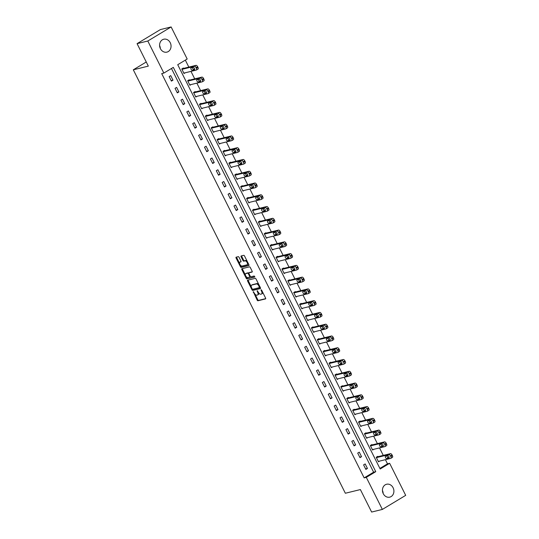 <?xml version="1.0" encoding="UTF-8"?>
<svg xmlns="http://www.w3.org/2000/svg" width="539" height="539" viewBox="0 0 539 539"><rect width="100%" height="100%" fill="white"/><g stroke="black" fill="none" stroke-linecap="round" stroke-linejoin="round"><path stroke-width="0.81" d="M253.256 291.66L257.164 300.122A0.835 0.418 -121.1 0 0 257.952 300.755L265.538 298.902A0.835 0.418 -121.1 0 0 265.599 298.875A0.835 0.418 -121.1 0 0 265.586 298.06L261.651 290.191L261.051 289.76L261.57 291.356A2.675 1.341 -121.1 0 1 261.597 293.971A2.675 1.341 -121.1 0 1 261.408 294.051L260.775 294.206A2.675 1.341 -121.1 0 1 258.242 292.165L257.177 290.703L257.649 292.313A2.675 1.341 -121.1 0 1 257.682 294.934A2.675 1.341 -121.1 0 1 257.487 295.008L256.854 295.163A2.675 1.341 -121.1 0 1 254.32 293.128L253.256 291.66M159.598 45.505A6.636 5.673 -103.7 0 1 160.319 48.47M170.243 42.709A6.636 5.673 -103.7 0 1 166.901 52.128A6.636 5.673 -103.7 0 1 160.406 48.645A6.636 5.673 -103.7 0 1 163.741 39.226A6.636 5.673 -103.7 0 1 170.243 42.709M382.447 490.53A6.636 5.673 -103.7 0 1 383.168 493.495M393.093 487.734A6.636 5.673 -103.7 0 1 389.751 497.147A6.636 5.673 -103.7 0 1 383.256 493.663A6.636 5.673 -103.7 0 1 386.598 484.251A6.636 5.673 -103.7 0 1 393.093 487.734M239.053 257.305A0.835 0.418 -121.1 0 0 238.265 256.665L236.136 257.184A0.835 0.418 -121.1 0 0 236.075 257.211A0.835 0.418 -121.1 0 0 236.082 258.026L240.461 266.765A0.835 0.418 -121.1 0 0 241.25 267.405L248.836 265.545A0.835 0.418 -121.1 0 0 248.897 265.525A0.835 0.418 -121.1 0 0 248.883 264.703L244.511 255.964A0.835 0.418 -121.1 0 0 243.716 255.331L241.149 255.958A0.835 0.418 -121.1 0 0 241.088 255.985A0.835 0.418 -121.1 0 0 241.095 256.8L242.968 260.539A0.835 0.418 -121.1 0 0 243.763 261.179L245.036 260.869A2.237 1.118 -121.1 0 1 247.078 262.419A2.237 1.118 -121.1 0 1 247.179 264.764A2.237 1.118 -121.1 0 1 247.017 264.831L242.024 266.05A2.237 1.118 -121.1 0 1 239.99 264.494A2.237 1.118 -121.1 0 1 239.882 262.156A2.237 1.118 -121.1 0 1 240.044 262.089L240.879 261.887A0.835 0.418 -121.1 0 0 240.94 261.86A0.835 0.418 -121.1 0 0 240.926 261.044L239.053 257.305M382.36 509.422L371.634 512.05L360.375 489.574L345.351 493.246L133.308 69.8L148.326 66.122L137.074 43.646L147.801 41.018L171.132 26.95L187.188 59.007L177.729 64.714L380.184 469.004L389.643 463.297L405.692 495.354L382.36 509.422L366.304 477.365L375.764 471.665L173.315 67.375L163.856 73.075L147.801 41.018M163.856 73.075L161.707 73.6L364.162 477.891L366.304 477.365M247.664 280.213A0.835 0.418 -121.1 0 0 247.603 280.233A0.835 0.418 -121.1 0 0 247.617 281.055L251.989 289.793A0.835 0.418 -121.1 0 0 252.784 290.427L260.364 288.574A0.835 0.418 -121.1 0 0 260.425 288.547A0.835 0.418 -121.1 0 0 260.418 287.732L256.038 278.993A0.835 0.418 -121.1 0 0 255.25 278.353L247.664 280.213M246.222 278.279L241.849 269.54A0.835 0.418 -121.1 0 1 241.843 268.725A0.835 0.418 -121.1 0 1 241.903 268.698L249.483 266.845A0.835 0.418 -121.1 0 1 250.278 267.479L252.144 271.218A0.835 0.418 -121.1 0 1 252.158 272.04A0.835 0.418 -121.1 0 1 252.097 272.06L249.018 272.815A0.835 0.418 -121.1 0 0 248.957 272.842A0.835 0.418 -121.1 0 0 248.971 273.657L250.211 276.136A0.835 0.418 -121.1 0 0 251.006 276.776L254.206 275.995L254.765 277.012L247.017 278.912A0.835 0.418 -121.1 0 1 246.222 278.279L246.855 277.895L246.262 276.716M146.258 61.992L133.308 69.8M364.162 477.891L373.621 472.191L171.463 68.487M367.436 468.452L365.172 463.924L363.596 464.881L365.86 469.402L367.436 468.452L365.61 468.903M361.548 456.688L359.284 452.16L357.707 453.11L359.971 457.638L361.548 456.688L359.722 457.133M355.652 444.918L353.389 440.397L351.812 441.347L354.076 445.868L355.652 444.918L353.827 445.369M349.764 433.154L347.493 428.626L345.917 429.576L348.187 434.104L349.764 433.154L347.931 433.599M343.869 421.383L341.605 416.863L340.028 417.813L342.292 422.333L343.869 421.383L342.043 421.835M337.98 409.62L335.709 405.092L334.133 406.042L336.403 410.57L337.98 409.62L336.147 410.064M332.085 397.856L329.821 393.329L328.244 394.279L330.508 398.806L332.085 397.856L330.259 398.301M326.196 386.086L323.926 381.558L322.349 382.508L324.619 387.036L326.196 386.086L324.363 386.53M320.301 374.322L318.037 369.794L316.46 370.744L318.724 375.272L320.301 374.322L318.475 374.767M314.405 362.552L312.142 358.024L310.565 358.981L312.829 363.502L314.405 362.552L312.58 363.003M308.517 350.788L306.253 346.26L304.676 347.21L306.94 351.738L308.517 350.788L306.691 351.233M302.622 339.018L300.358 334.497L298.781 335.447L301.045 339.968L302.622 339.018L300.796 339.469M296.733 327.254L294.462 322.726L292.886 323.676L295.156 328.204L296.733 327.254L294.9 327.699M290.838 315.483L288.574 310.963L286.997 311.913L289.261 316.433L290.838 315.483L289.012 315.935M284.949 303.72L282.679 299.192L281.102 300.142L283.373 304.67L284.949 303.72L283.116 304.164M279.054 291.956L276.79 287.428L275.213 288.378L277.477 292.906L279.054 291.956L277.228 292.401M273.165 280.186L270.895 275.658L269.318 276.608L271.589 281.136L273.165 280.186L271.333 280.63M267.27 268.422L265.006 263.894L263.43 264.844L265.693 269.372L267.27 268.422L265.444 268.867M261.381 256.652L259.111 252.124L257.534 253.081L259.805 257.602L261.381 256.652L259.549 257.103M255.486 244.888L253.222 240.36L251.646 241.31L253.909 245.838L255.486 244.888L253.66 245.333M249.591 233.117L247.327 228.597L245.75 229.547L248.014 234.067L249.591 233.117L247.765 233.569M243.702 221.354L241.432 216.826L239.855 217.776L242.126 222.304L243.702 221.354L241.87 221.798M237.807 209.583L235.543 205.063L233.966 206.013L236.23 210.533L237.807 209.583L235.981 210.035M231.918 197.82L229.648 193.292L228.071 194.242L230.342 198.77L231.918 197.82L230.086 198.264M226.023 186.056L223.759 181.528L222.183 182.478L224.446 187.006L226.023 186.056L224.197 186.501M220.134 174.286L217.864 169.758L216.287 170.708L218.558 175.236L220.134 174.286L218.302 174.73M214.239 162.522L211.975 157.994L210.399 158.944L212.662 163.472L214.239 162.522L212.413 162.967M208.35 150.752L206.08 146.224L204.503 147.181L206.774 151.702L208.35 150.752L206.518 151.203M202.455 138.988L200.191 134.46L198.615 135.41L200.879 139.938L202.455 138.988L200.629 139.433M196.56 127.217L194.296 122.697L192.719 123.647L194.983 128.167L196.56 127.217L194.734 127.669M190.671 115.454L188.401 110.926L186.824 111.876L189.095 116.404L190.671 115.454L188.839 115.898M184.776 103.683L182.512 99.163L180.936 100.113L183.199 104.633L184.776 103.683L182.95 104.135M178.887 91.92L176.617 87.392L175.04 88.342L177.311 92.87L178.887 91.92L177.055 92.364M172.992 80.156L170.728 75.628L169.152 76.578L171.415 81.106L172.992 80.156L171.166 80.601M379.887 468.411L387.494 463.823L385.419 459.673M383.276 455.401L379.523 447.909M377.388 443.637L373.635 436.145M371.492 431.867L367.739 424.375M365.604 420.103L361.851 412.611M359.708 408.333L355.956 400.841M353.82 396.569L350.067 389.077M347.924 384.799L344.172 377.307M342.029 373.035L338.283 365.543M336.141 361.265L332.388 353.773M330.245 349.501L326.493 342.009M324.357 337.737L320.604 330.245M318.461 325.967L314.709 318.475M312.573 314.203L308.82 306.711M306.678 302.433L302.925 294.941M300.789 290.669L297.036 283.177M294.894 278.899L291.141 271.407M288.998 267.135L285.252 259.643M283.11 255.365L279.357 247.873M277.214 243.601L273.462 236.109M271.326 231.837L267.573 224.345M265.431 220.067L261.678 212.575M259.542 208.303L255.789 200.811M253.647 196.533L249.894 189.041M247.758 184.769L244.005 177.277M241.863 172.999L238.11 165.507M235.967 161.235L232.221 153.743M230.079 149.465L226.326 141.973M224.184 137.701L220.431 130.209M218.295 125.937L214.542 118.445M212.4 114.167L208.647 106.675M206.511 102.403L202.758 94.911M200.616 90.633L196.863 83.141M194.727 78.869L190.974 71.377M188.832 67.099L185.335 60.125M377.974 456.701L377.785 456.324L376.209 457.274L378.479 461.795L379.658 461.088M372.085 444.931L371.897 444.554L370.32 445.504L372.584 450.031L373.763 449.317M366.19 433.167L366.001 432.79L364.425 433.74L366.688 438.268L367.874 437.553M360.301 421.397L360.113 421.02L358.536 421.97L360.8 426.497L361.979 425.783M354.406 409.633L354.217 409.256L352.641 410.206L354.905 414.734L356.09 414.019M348.511 397.863L348.322 397.486L346.745 398.436L349.016 402.963L350.195 402.249M342.622 386.099L342.433 385.722L340.857 386.672L343.121 391.199L344.306 390.485M336.727 374.329L336.538 373.951L334.962 374.908L337.232 379.429L338.411 378.722M330.838 362.565L330.65 362.188L329.073 363.138L331.337 367.665L332.516 366.951M324.943 350.801L324.754 350.424L323.178 351.374L325.448 355.895L326.627 355.188M319.054 339.031L318.866 338.654L317.289 339.604L319.553 344.131L320.732 343.417M313.159 327.267L312.97 326.89L311.394 327.84L313.658 332.368L314.843 331.653M307.27 315.497L307.082 315.12L305.505 316.07L307.769 320.597L308.948 319.883M301.375 303.733L301.186 303.356L299.61 304.306L301.874 308.834L303.059 308.119M295.48 291.963L295.291 291.586L293.715 292.536L295.985 297.063L297.164 296.349M289.591 280.199L289.403 279.822L287.826 280.772L290.09 285.299L291.276 284.585M283.696 268.429L283.507 268.051L281.931 269.008L284.201 273.529L285.38 272.822M277.807 256.665L277.619 256.288L276.042 257.238L278.306 261.765L279.485 261.051M271.912 244.901L271.723 244.524L270.147 245.474L272.417 249.995L273.596 249.287M266.023 233.131L265.835 232.754L264.258 233.704L266.522 238.231L267.701 237.517M260.128 221.367L259.939 220.99L258.363 221.94L260.627 226.468L261.813 225.753M254.24 209.597L254.051 209.22L252.474 210.17L254.738 214.697L255.917 213.983M248.344 197.833L248.156 197.456L246.579 198.406L248.843 202.933L250.029 202.219M242.449 186.063L242.26 185.685L240.684 186.635L242.954 191.163L244.133 190.449M236.56 174.299L236.372 173.922L234.795 174.872L237.059 179.399L238.245 178.685M230.665 162.529L230.476 162.151L228.9 163.108L231.17 167.629L232.349 166.922M224.776 150.765L224.588 150.388L223.011 151.338L225.275 155.865L226.454 155.151M218.881 139.001L218.693 138.624L217.116 139.574L219.386 144.095L220.566 143.387M212.993 127.231L212.804 126.854L211.227 127.804L213.491 132.331L214.67 131.617M207.097 115.467L206.909 115.09L205.332 116.04L207.596 120.568L208.782 119.853M201.209 103.697L201.02 103.32L199.443 104.27L201.707 108.797L202.886 108.083M195.313 91.933L195.125 91.556L193.548 92.506L195.812 97.033L196.998 96.319M189.418 80.163L189.229 79.785L187.653 80.735L189.923 85.263L191.102 84.549M183.529 68.399L183.341 68.022L181.764 68.972L184.028 73.499L185.214 72.785M137.074 43.646L160.406 29.578L171.132 26.95M387.494 463.823L389.643 463.297M373.621 472.191L375.764 471.665M258.12 294.631A2.675 1.341 -121.1 0 0 258.316 294.55A2.675 1.341 -121.1 0 0 258.619 292.805M262.035 293.674A2.675 1.341 -121.1 0 0 262.23 293.593A2.675 1.341 -121.1 0 0 262.587 292.064M254.994 294.146L257.79 299.738A0.835 0.418 -121.1 0 0 258.585 300.378L265.727 298.626M252.535 289.241L252.623 289.409A0.835 0.418 -121.1 0 0 253.411 290.049L260.553 288.298M248.108 280.105A0.835 0.418 -121.1 0 0 248.243 280.678L251.248 286.667M252.171 288.83L252.724 289.281L259.38 287.651L258.882 285.987A2.675 1.341 -121.1 0 0 256.348 283.945L251.794 285.057A2.675 1.341 -121.1 0 0 251.598 285.138A2.675 1.341 -121.1 0 0 251.632 287.759L252.171 288.83M259.461 287.604L260.128 287.159M258.841 284.585A2.675 1.341 -121.1 0 0 256.975 283.568L256.348 283.945M252.07 284.895A2.675 1.341 -121.1 0 1 252.232 284.76A2.675 1.341 -121.1 0 1 252.427 284.68L256.975 283.568M245.366 274.93L242.483 269.163L241.849 269.54M242.341 268.59A0.835 0.418 -121.1 0 0 242.483 269.163M252.286 271.791L249.651 272.438A0.835 0.418 -121.1 0 0 249.591 272.458A0.835 0.418 -121.1 0 0 249.544 272.505M254.859 276.77L247.017 278.912M245.831 273.596A2.237 1.118 -121.1 0 0 245.669 273.664A2.237 1.118 -121.1 0 0 245.777 276.002A2.237 1.118 -121.1 0 0 247.812 277.558L249.57 277.127A0.835 0.418 -121.1 0 0 249.631 277.1A0.835 0.418 -121.1 0 0 249.624 276.285L248.378 273.805A0.835 0.418 -121.1 0 0 247.59 273.165L245.831 273.596L246.458 273.212A2.237 1.118 -121.1 0 0 246.296 273.28A2.237 1.118 -121.1 0 0 246.161 273.394M249.685 277.059L250.204 276.75A0.835 0.418 -121.1 0 0 250.264 276.723A0.835 0.418 -121.1 0 0 250.392 276.426M248.829 273.138A0.835 0.418 -121.1 0 0 248.223 272.788L247.59 273.165M246.458 273.212L248.223 272.788M246.855 277.895A0.835 0.418 -121.1 0 0 247.65 278.535M240.381 261.887A2.237 1.118 -121.1 0 1 240.515 261.772A2.237 1.118 -121.1 0 1 240.677 261.705L241.061 261.61M247.65 264.447A2.237 1.118 -121.1 0 0 247.812 264.379A2.237 1.118 -121.1 0 0 248.122 263.187M247.165 261.267A2.237 1.118 -121.1 0 0 245.669 260.485L245.036 260.869M241.593 255.85A0.835 0.418 -121.1 0 0 241.728 256.423L243.601 260.162A0.835 0.418 -121.1 0 0 244.389 260.795L245.669 260.485M240.529 265.269L241.088 266.387A0.835 0.418 -121.1 0 0 241.883 267.021L249.025 265.276M236.581 257.076A0.835 0.418 -121.1 0 0 236.715 257.649L239.572 263.349M376.397 457.651L388.855 454.599A1.705 0.856 -121.1 0 1 390.465 455.9L390.842 456.654A1.705 0.856 -121.1 0 1 390.863 458.325A1.705 0.856 -121.1 0 1 390.741 458.372L378.29 461.418M376.606 457.032L390.431 453.649A1.705 0.856 58.9 0 1 392.042 454.95L392.419 455.704A1.705 0.856 58.9 0 1 392.439 457.368A1.705 0.856 58.9 0 1 392.318 457.422M386.861 455.853A1.361 0.68 -121.1 0 0 387.433 457.119A1.361 0.68 -121.1 0 0 388.376 457.624L389.165 457.429M387.649 455.657L385.587 456.162A1.361 0.68 -121.1 0 0 385.486 456.203A1.361 0.68 -121.1 0 0 385.553 457.631A1.361 0.68 -121.1 0 0 386.8 458.574L388.855 458.069A1.361 0.68 -121.1 0 0 388.956 458.029A1.361 0.68 -121.1 0 0 388.889 456.607A1.361 0.68 -121.1 0 0 387.649 455.657M370.509 445.881L382.959 442.836A1.705 0.856 -121.1 0 1 384.576 444.136L384.954 444.891A1.705 0.856 -121.1 0 1 384.974 446.555A1.705 0.856 -121.1 0 1 384.853 446.609L372.395 449.654M370.711 445.268L384.536 441.886A1.705 0.856 58.9 0 1 386.153 443.186L386.53 443.934A1.705 0.856 58.9 0 1 386.551 445.605A1.705 0.856 58.9 0 1 386.429 445.659M380.965 444.082A1.361 0.68 -121.1 0 0 381.545 445.355A1.361 0.68 -121.1 0 0 382.481 445.861L383.269 445.665M381.753 443.893L379.699 444.399A1.361 0.68 -121.1 0 0 379.597 444.439A1.361 0.68 -121.1 0 0 379.665 445.861A1.361 0.68 -121.1 0 0 380.905 446.811L382.966 446.305A1.361 0.68 -121.1 0 0 383.061 446.265A1.361 0.68 -121.1 0 0 383 444.837A1.361 0.68 -121.1 0 0 381.753 443.893M364.613 434.117L377.071 431.065A1.705 0.856 -121.1 0 1 378.681 432.366L379.058 433.12A1.705 0.856 -121.1 0 1 379.079 434.791A1.705 0.856 -121.1 0 1 378.957 434.838L366.5 437.89M364.822 433.497L378.647 430.115A1.705 0.856 58.9 0 1 380.258 431.416L380.635 432.17A1.705 0.856 58.9 0 1 380.655 433.841A1.705 0.856 58.9 0 1 380.534 433.888M375.077 432.318A1.361 0.68 -121.1 0 0 375.649 433.585A1.361 0.68 -121.1 0 0 376.586 434.09L377.381 433.902M375.865 432.123L373.803 432.628A1.361 0.68 -121.1 0 0 373.702 432.669A1.361 0.68 -121.1 0 0 373.77 434.097A1.361 0.68 -121.1 0 0 375.009 435.04L377.071 434.542A1.361 0.68 -121.1 0 0 377.172 434.501A1.361 0.68 -121.1 0 0 377.105 433.073A1.361 0.68 -121.1 0 0 375.865 432.123M358.725 422.347L371.176 419.302A1.705 0.856 -121.1 0 1 372.793 420.602L373.17 421.357A1.705 0.856 -121.1 0 1 373.19 423.021A1.705 0.856 -121.1 0 1 373.062 423.075L360.611 426.12M358.927 421.734L372.752 418.352A1.705 0.856 58.9 0 1 374.369 419.652L374.746 420.407A1.705 0.856 58.9 0 1 374.767 422.071A1.705 0.856 58.9 0 1 374.639 422.125M369.181 420.555A1.361 0.68 -121.1 0 0 369.754 421.821A1.361 0.68 -121.1 0 0 370.697 422.327L371.486 422.131M369.97 420.359L367.908 420.865A1.361 0.68 -121.1 0 0 367.814 420.905A1.361 0.68 -121.1 0 0 367.881 422.333A1.361 0.68 -121.1 0 0 369.121 423.277L371.182 422.771A1.361 0.68 -121.1 0 0 371.277 422.731A1.361 0.68 -121.1 0 0 371.216 421.303A1.361 0.68 -121.1 0 0 369.97 420.359M352.829 410.583L365.287 407.538A1.705 0.856 -121.1 0 1 366.897 408.831L367.275 409.586A1.705 0.856 -121.1 0 1 367.295 411.257A1.705 0.856 -121.1 0 1 367.174 411.304L354.716 414.356M353.038 409.97L366.864 406.581A1.705 0.856 58.9 0 1 368.474 407.882L368.851 408.636A1.705 0.856 58.9 0 1 368.871 410.307A1.705 0.856 58.9 0 1 368.75 410.354M363.293 408.784A1.361 0.68 -121.1 0 0 363.865 410.051A1.361 0.68 -121.1 0 0 364.802 410.556L365.59 410.368M364.081 408.589L362.019 409.094A1.361 0.68 -121.1 0 0 361.918 409.135A1.361 0.68 -121.1 0 0 361.986 410.563A1.361 0.68 -121.1 0 0 363.225 411.506L365.287 411.008A1.361 0.68 -121.1 0 0 365.388 410.967A1.361 0.68 -121.1 0 0 365.321 409.539A1.361 0.68 -121.1 0 0 364.081 408.589M346.934 398.813L359.392 395.767A1.705 0.856 -121.1 0 1 361.009 397.068L361.386 397.822A1.705 0.856 -121.1 0 1 361.406 399.487A1.705 0.856 -121.1 0 1 361.278 399.54L348.827 402.586M347.143 398.2L360.968 394.817A1.705 0.856 58.9 0 1 362.585 396.118L362.963 396.872A1.705 0.856 58.9 0 1 362.983 398.537A1.705 0.856 58.9 0 1 362.855 398.591M357.397 397.021A1.361 0.68 -121.1 0 0 357.97 398.287A1.361 0.68 -121.1 0 0 358.913 398.793L359.702 398.597M358.186 396.825L356.124 397.331A1.361 0.68 -121.1 0 0 356.03 397.371A1.361 0.68 -121.1 0 0 356.09 398.799A1.361 0.68 -121.1 0 0 357.337 399.743L359.398 399.237A1.361 0.68 -121.1 0 0 359.493 399.197A1.361 0.68 -121.1 0 0 359.425 397.769A1.361 0.68 -121.1 0 0 358.186 396.825M341.046 387.049L353.496 384.004A1.705 0.856 -121.1 0 1 355.113 385.297L355.491 386.052A1.705 0.856 -121.1 0 1 355.511 387.723A1.705 0.856 -121.1 0 1 355.39 387.77L342.932 390.822M341.248 386.436L355.073 383.054A1.705 0.856 58.9 0 1 356.69 384.347L357.067 385.102A1.705 0.856 58.9 0 1 357.087 386.773A1.705 0.856 58.9 0 1 356.966 386.82M351.502 385.25A1.361 0.68 -121.1 0 0 352.082 386.517A1.361 0.68 -121.1 0 0 353.018 387.022L353.806 386.834M352.297 385.062L350.235 385.56A1.361 0.68 -121.1 0 0 350.134 385.601A1.361 0.68 -121.1 0 0 350.202 387.029A1.361 0.68 -121.1 0 0 351.441 387.979L353.503 387.474A1.361 0.68 -121.1 0 0 353.604 387.433A1.361 0.68 -121.1 0 0 353.537 386.005A1.361 0.68 -121.1 0 0 352.297 385.062M335.15 375.285L347.608 372.233A1.705 0.856 -121.1 0 1 349.218 373.534L349.595 374.288A1.705 0.856 -121.1 0 1 349.622 375.952A1.705 0.856 -121.1 0 1 349.494 376.006L337.043 379.052M335.359 374.666L349.184 371.283A1.705 0.856 58.9 0 1 350.795 372.584L351.172 373.338A1.705 0.856 58.9 0 1 351.199 375.003A1.705 0.856 58.9 0 1 351.071 375.056M345.614 373.487A1.361 0.68 -121.1 0 0 346.186 374.753A1.361 0.68 -121.1 0 0 347.129 375.259L347.918 375.063M346.402 373.291L344.34 373.796A1.361 0.68 -121.1 0 0 344.246 373.837A1.361 0.68 -121.1 0 0 344.306 375.265A1.361 0.68 -121.1 0 0 345.553 376.209L347.608 375.703A1.361 0.68 -121.1 0 0 347.709 375.663A1.361 0.68 -121.1 0 0 347.642 374.234A1.361 0.68 -121.1 0 0 346.402 373.291M329.262 363.515L341.713 360.47A1.705 0.856 -121.1 0 1 343.33 361.77L343.707 362.518A1.705 0.856 -121.1 0 1 343.727 364.189A1.705 0.856 -121.1 0 1 343.606 364.243L331.148 367.288M329.464 362.902L343.289 359.52A1.705 0.856 58.9 0 1 344.906 360.813L345.283 361.568A1.705 0.856 58.9 0 1 345.304 363.239A1.705 0.856 58.9 0 1 345.182 363.286M339.718 361.716A1.361 0.68 -121.1 0 0 340.298 362.983A1.361 0.68 -121.1 0 0 341.234 363.495L342.022 363.299M340.507 361.528L338.452 362.026A1.361 0.68 -121.1 0 0 338.351 362.067A1.361 0.68 -121.1 0 0 338.418 363.495A1.361 0.68 -121.1 0 0 339.658 364.445L341.719 363.94A1.361 0.68 -121.1 0 0 341.82 363.899A1.361 0.68 -121.1 0 0 341.753 362.471A1.361 0.68 -121.1 0 0 340.507 361.528M323.366 351.751L335.824 348.699A1.705 0.856 -121.1 0 1 337.434 350L337.812 350.754A1.705 0.856 -121.1 0 1 337.832 352.425A1.705 0.856 -121.1 0 1 337.71 352.472L325.26 355.518M323.575 351.132L337.401 347.749A1.705 0.856 58.9 0 1 339.011 349.05L339.388 349.804A1.705 0.856 58.9 0 1 339.408 351.468A1.705 0.856 58.9 0 1 339.287 351.522M333.83 349.952A1.361 0.68 -121.1 0 0 334.402 351.219A1.361 0.68 -121.1 0 0 335.346 351.724L336.134 351.529M334.618 349.757L332.556 350.262A1.361 0.68 -121.1 0 0 332.455 350.303A1.361 0.68 -121.1 0 0 332.523 351.731A1.361 0.68 -121.1 0 0 333.769 352.674L335.824 352.169A1.361 0.68 -121.1 0 0 335.925 352.129A1.361 0.68 -121.1 0 0 335.858 350.707A1.361 0.68 -121.1 0 0 334.618 349.757M317.478 339.981L329.929 336.936A1.705 0.856 -121.1 0 1 331.546 338.236L331.923 338.991A1.705 0.856 -121.1 0 1 331.943 340.655A1.705 0.856 -121.1 0 1 331.822 340.709L319.364 343.754M317.68 339.368L331.505 335.986A1.705 0.856 58.9 0 1 333.122 337.286L333.5 338.034A1.705 0.856 58.9 0 1 333.52 339.705A1.705 0.856 58.9 0 1 333.398 339.759M327.934 338.182A1.361 0.68 -121.1 0 0 328.514 339.455A1.361 0.68 -121.1 0 0 329.45 339.961L330.239 339.765M328.723 337.993L326.668 338.499A1.361 0.68 -121.1 0 0 326.567 338.539A1.361 0.68 -121.1 0 0 326.634 339.961A1.361 0.68 -121.1 0 0 327.874 340.911L329.935 340.405A1.361 0.68 -121.1 0 0 330.03 340.365A1.361 0.68 -121.1 0 0 329.969 338.937A1.361 0.68 -121.1 0 0 328.723 337.993M311.582 328.217L324.04 325.165A1.705 0.856 -121.1 0 1 325.65 326.466L326.028 327.22A1.705 0.856 -121.1 0 1 326.048 328.891A1.705 0.856 -121.1 0 1 325.927 328.938L313.469 331.99M311.791 327.597L325.617 324.215A1.705 0.856 58.9 0 1 327.227 325.516L327.604 326.27A1.705 0.856 58.9 0 1 327.624 327.941A1.705 0.856 58.9 0 1 327.503 327.988M322.046 326.418A1.361 0.68 -121.1 0 0 322.618 327.685A1.361 0.68 -121.1 0 0 323.555 328.19L324.35 328.002M322.834 326.223L320.772 326.728A1.361 0.68 -121.1 0 0 320.671 326.769A1.361 0.68 -121.1 0 0 320.739 328.197A1.361 0.68 -121.1 0 0 321.978 329.14L324.04 328.642A1.361 0.68 -121.1 0 0 324.141 328.601A1.361 0.68 -121.1 0 0 324.074 327.173A1.361 0.68 -121.1 0 0 322.834 326.223M305.694 316.447L318.145 313.402A1.705 0.856 -121.1 0 1 319.762 314.702L320.139 315.456A1.705 0.856 -121.1 0 1 320.159 317.121A1.705 0.856 -121.1 0 1 320.031 317.175L307.58 320.22M305.896 315.834L319.721 312.452A1.705 0.856 58.9 0 1 321.338 313.752L321.716 314.507A1.705 0.856 58.9 0 1 321.736 316.171A1.705 0.856 58.9 0 1 321.608 316.225M316.15 314.655A1.361 0.68 -121.1 0 0 316.723 315.921A1.361 0.68 -121.1 0 0 317.666 316.427L318.455 316.231M316.939 314.459L314.877 314.965A1.361 0.68 -121.1 0 0 314.783 315.005A1.361 0.68 -121.1 0 0 314.85 316.433A1.361 0.68 -121.1 0 0 316.09 317.377L318.151 316.871A1.361 0.68 -121.1 0 0 318.246 316.831A1.361 0.68 -121.1 0 0 318.185 315.403A1.361 0.68 -121.1 0 0 316.939 314.459M299.799 304.683L312.256 301.638A1.705 0.856 -121.1 0 1 313.866 302.931L314.244 303.686A1.705 0.856 -121.1 0 1 314.264 305.357A1.705 0.856 -121.1 0 1 314.143 305.404L301.685 308.456M300.007 304.07L313.833 300.681A1.705 0.856 58.9 0 1 315.443 301.981L315.82 302.736A1.705 0.856 58.9 0 1 315.841 304.407A1.705 0.856 58.9 0 1 315.719 304.454M310.262 302.884A1.361 0.68 -121.1 0 0 310.835 304.151A1.361 0.68 -121.1 0 0 311.771 304.656L312.559 304.468M311.05 302.689L308.988 303.194A1.361 0.68 -121.1 0 0 308.887 303.235A1.361 0.68 -121.1 0 0 308.955 304.663A1.361 0.68 -121.1 0 0 310.194 305.606L312.256 305.108A1.361 0.68 -121.1 0 0 312.357 305.067A1.361 0.68 -121.1 0 0 312.29 303.639A1.361 0.68 -121.1 0 0 311.05 302.689M293.903 292.913L306.361 289.867A1.705 0.856 -121.1 0 1 307.978 291.168L308.355 291.922A1.705 0.856 -121.1 0 1 308.375 293.587A1.705 0.856 -121.1 0 1 308.247 293.64L295.796 296.686M294.112 292.3L307.937 288.917A1.705 0.856 58.9 0 1 309.554 290.218L309.932 290.972A1.705 0.856 58.9 0 1 309.952 292.637A1.705 0.856 58.9 0 1 309.824 292.69M304.367 291.121A1.361 0.68 -121.1 0 0 304.939 292.387A1.361 0.68 -121.1 0 0 305.882 292.893L306.671 292.697M305.155 290.925L303.093 291.431A1.361 0.68 -121.1 0 0 302.999 291.471A1.361 0.68 -121.1 0 0 303.059 292.899A1.361 0.68 -121.1 0 0 304.306 293.843L306.368 293.337A1.361 0.68 -121.1 0 0 306.462 293.297A1.361 0.68 -121.1 0 0 306.395 291.868A1.361 0.68 -121.1 0 0 305.155 290.925M288.015 281.149L300.466 278.104A1.705 0.856 -121.1 0 1 302.083 279.397L302.46 280.152A1.705 0.856 -121.1 0 1 302.48 281.823A1.705 0.856 -121.1 0 1 302.359 281.87L289.901 284.922M288.224 280.536L302.042 277.154A1.705 0.856 58.9 0 1 303.659 278.447L304.036 279.202A1.705 0.856 58.9 0 1 304.057 280.873A1.705 0.856 58.9 0 1 303.935 280.92M298.471 279.35A1.361 0.68 -121.1 0 0 299.051 280.617A1.361 0.68 -121.1 0 0 299.987 281.122L300.775 280.934M299.266 279.162L297.205 279.66A1.361 0.68 -121.1 0 0 297.104 279.701A1.361 0.68 -121.1 0 0 297.171 281.129A1.361 0.68 -121.1 0 0 298.411 282.079L300.472 281.574A1.361 0.68 -121.1 0 0 300.573 281.533A1.361 0.68 -121.1 0 0 300.506 280.105A1.361 0.68 -121.1 0 0 299.266 279.162M282.119 269.385L294.577 266.333A1.705 0.856 -121.1 0 1 296.187 267.634L296.565 268.388A1.705 0.856 -121.1 0 1 296.591 270.052A1.705 0.856 -121.1 0 1 296.463 270.106L284.013 273.152M282.328 268.766L296.154 265.383A1.705 0.856 58.9 0 1 297.764 266.684L298.141 267.438A1.705 0.856 58.9 0 1 298.168 269.102A1.705 0.856 58.9 0 1 298.04 269.156M292.583 267.587A1.361 0.68 -121.1 0 0 293.155 268.853A1.361 0.68 -121.1 0 0 294.099 269.359L294.887 269.163M293.371 267.391L291.309 267.896A1.361 0.68 -121.1 0 0 291.215 267.937A1.361 0.68 -121.1 0 0 291.276 269.365A1.361 0.68 -121.1 0 0 292.522 270.308L294.577 269.803A1.361 0.68 -121.1 0 0 294.678 269.763A1.361 0.68 -121.1 0 0 294.611 268.334A1.361 0.68 -121.1 0 0 293.371 267.391M276.231 257.615L288.682 254.57A1.705 0.856 -121.1 0 1 290.299 255.87L290.676 256.618A1.705 0.856 -121.1 0 1 290.696 258.289A1.705 0.856 -121.1 0 1 290.575 258.343L278.117 261.388M276.433 257.002L290.258 253.62A1.705 0.856 58.9 0 1 291.875 254.913L292.253 255.668A1.705 0.856 58.9 0 1 292.273 257.339A1.705 0.856 58.9 0 1 292.151 257.386M286.687 255.816A1.361 0.68 -121.1 0 0 287.267 257.083A1.361 0.68 -121.1 0 0 288.203 257.595L288.992 257.399M287.476 255.627L285.421 256.126A1.361 0.68 -121.1 0 0 285.32 256.166A1.361 0.68 -121.1 0 0 285.387 257.595A1.361 0.68 -121.1 0 0 286.627 258.545L288.688 258.04A1.361 0.68 -121.1 0 0 288.789 257.999A1.361 0.68 -121.1 0 0 288.722 256.571A1.361 0.68 -121.1 0 0 287.476 255.627M270.335 245.851L282.793 242.799A1.705 0.856 -121.1 0 1 284.403 244.1L284.781 244.854A1.705 0.856 -121.1 0 1 284.801 246.525A1.705 0.856 -121.1 0 1 284.68 246.572L272.229 249.618M270.544 245.232L284.37 241.849A1.705 0.856 58.9 0 1 285.98 243.15L286.357 243.904A1.705 0.856 58.9 0 1 286.377 245.568A1.705 0.856 58.9 0 1 286.256 245.622M280.799 244.052A1.361 0.68 -121.1 0 0 281.371 245.319A1.361 0.68 -121.1 0 0 282.315 245.824L283.103 245.636M281.587 243.857L279.525 244.362A1.361 0.68 -121.1 0 0 279.424 244.403A1.361 0.68 -121.1 0 0 279.492 245.831A1.361 0.68 -121.1 0 0 280.738 246.774L282.793 246.269A1.361 0.68 -121.1 0 0 282.894 246.229A1.361 0.68 -121.1 0 0 282.827 244.807A1.361 0.68 -121.1 0 0 281.587 243.857M264.447 234.081L276.898 231.036A1.705 0.856 -121.1 0 1 278.515 232.336L278.892 233.091A1.705 0.856 -121.1 0 1 278.912 234.755A1.705 0.856 -121.1 0 1 278.791 234.809L266.333 237.854M264.649 233.468L278.474 230.086A1.705 0.856 58.9 0 1 280.091 231.386L280.469 232.134A1.705 0.856 58.9 0 1 280.489 233.805A1.705 0.856 58.9 0 1 280.368 233.859M274.903 232.282A1.361 0.68 -121.1 0 0 275.483 233.555A1.361 0.68 -121.1 0 0 276.419 234.061L277.208 233.865M275.692 232.093L273.637 232.599A1.361 0.68 -121.1 0 0 273.536 232.639A1.361 0.68 -121.1 0 0 273.603 234.061A1.361 0.68 -121.1 0 0 274.843 235.011L276.905 234.505A1.361 0.68 -121.1 0 0 276.999 234.465A1.361 0.68 -121.1 0 0 276.938 233.037A1.361 0.68 -121.1 0 0 275.692 232.093M258.552 222.317L271.009 219.265A1.705 0.856 -121.1 0 1 272.619 220.566L272.997 221.32A1.705 0.856 -121.1 0 1 273.017 222.991A1.705 0.856 -121.1 0 1 272.896 223.038L260.438 226.09M258.76 221.697L272.586 218.315A1.705 0.856 58.9 0 1 274.196 219.616L274.573 220.37A1.705 0.856 58.9 0 1 274.594 222.041A1.705 0.856 58.9 0 1 274.472 222.088M269.015 220.518A1.361 0.68 -121.1 0 0 269.588 221.785A1.361 0.68 -121.1 0 0 270.524 222.29L271.319 222.102M269.803 220.323L267.742 220.828A1.361 0.68 -121.1 0 0 267.64 220.869A1.361 0.68 -121.1 0 0 267.708 222.297A1.361 0.68 -121.1 0 0 268.948 223.24L271.009 222.742A1.361 0.68 -121.1 0 0 271.11 222.701A1.361 0.68 -121.1 0 0 271.043 221.273A1.361 0.68 -121.1 0 0 269.803 220.323M252.663 210.547L265.114 207.502A1.705 0.856 -121.1 0 1 266.731 208.802L267.108 209.556A1.705 0.856 -121.1 0 1 267.128 211.221A1.705 0.856 -121.1 0 1 267 211.275L254.549 214.32M252.865 209.934L266.69 206.552A1.705 0.856 58.9 0 1 268.307 207.852L268.685 208.606A1.705 0.856 58.9 0 1 268.705 210.271A1.705 0.856 58.9 0 1 268.577 210.325M263.12 208.755A1.361 0.68 -121.1 0 0 263.692 210.021A1.361 0.68 -121.1 0 0 264.636 210.527L265.424 210.331M263.908 208.559L261.853 209.065A1.361 0.68 -121.1 0 0 261.752 209.105A1.361 0.68 -121.1 0 0 261.819 210.533A1.361 0.68 -121.1 0 0 263.059 211.477L265.121 210.971A1.361 0.68 -121.1 0 0 265.215 210.931A1.361 0.68 -121.1 0 0 265.154 209.503A1.361 0.68 -121.1 0 0 263.908 208.559M246.768 198.783L259.225 195.738A1.705 0.856 -121.1 0 1 260.836 197.031L261.213 197.786A1.705 0.856 -121.1 0 1 261.233 199.457A1.705 0.856 -121.1 0 1 261.112 199.504L248.654 202.556M246.977 198.17L260.802 194.781A1.705 0.856 58.9 0 1 262.412 196.081L262.789 196.836A1.705 0.856 58.9 0 1 262.81 198.507A1.705 0.856 58.9 0 1 262.688 198.554M257.231 196.984A1.361 0.68 -121.1 0 0 257.804 198.251A1.361 0.68 -121.1 0 0 258.74 198.756L259.535 198.568M258.019 196.789L255.958 197.294A1.361 0.68 -121.1 0 0 255.857 197.335A1.361 0.68 -121.1 0 0 255.924 198.763A1.361 0.68 -121.1 0 0 257.164 199.706L259.225 199.208A1.361 0.68 -121.1 0 0 259.326 199.167A1.361 0.68 -121.1 0 0 259.259 197.739A1.361 0.68 -121.1 0 0 258.019 196.789M240.872 187.013L253.33 183.967A1.705 0.856 -121.1 0 1 254.947 185.268L255.324 186.022A1.705 0.856 -121.1 0 1 255.345 187.687A1.705 0.856 -121.1 0 1 255.216 187.74L242.766 190.786M241.081 186.4L254.907 183.017A1.705 0.856 58.9 0 1 256.524 184.318L256.901 185.072A1.705 0.856 58.9 0 1 256.921 186.737A1.705 0.856 58.9 0 1 256.793 186.79M251.336 185.221A1.361 0.68 -121.1 0 0 251.908 186.487A1.361 0.68 -121.1 0 0 252.852 186.993L253.64 186.797M252.124 185.025L250.062 185.531A1.361 0.68 -121.1 0 0 249.968 185.571A1.361 0.68 -121.1 0 0 250.029 186.999A1.361 0.68 -121.1 0 0 251.275 187.943L253.337 187.437A1.361 0.68 -121.1 0 0 253.431 187.397A1.361 0.68 -121.1 0 0 253.37 185.968A1.361 0.68 -121.1 0 0 252.124 185.025M234.984 175.249L247.435 172.204A1.705 0.856 -121.1 0 1 249.052 173.497L249.429 174.252A1.705 0.856 -121.1 0 1 249.449 175.923A1.705 0.856 -121.1 0 1 249.328 175.97L236.87 179.022M235.193 174.636L249.011 171.254A1.705 0.856 58.9 0 1 250.628 172.547L251.006 173.302A1.705 0.856 58.9 0 1 251.026 174.973A1.705 0.856 58.9 0 1 250.904 175.02M245.44 173.45A1.361 0.68 -121.1 0 0 246.02 174.717A1.361 0.68 -121.1 0 0 246.956 175.229L247.745 175.034M246.235 173.262L244.174 173.76A1.361 0.68 -121.1 0 0 244.073 173.801A1.361 0.68 -121.1 0 0 244.14 175.229A1.361 0.68 -121.1 0 0 245.38 176.179L247.441 175.674A1.361 0.68 -121.1 0 0 247.542 175.633A1.361 0.68 -121.1 0 0 247.475 174.205A1.361 0.68 -121.1 0 0 246.235 173.262M229.088 163.485L241.546 160.433A1.705 0.856 -121.1 0 1 243.156 161.734L243.534 162.488A1.705 0.856 -121.1 0 1 243.561 164.152A1.705 0.856 -121.1 0 1 243.433 164.206L230.982 167.252M229.297 162.866L243.123 159.483A1.705 0.856 58.9 0 1 244.733 160.784L245.11 161.538A1.705 0.856 58.9 0 1 245.137 163.202A1.705 0.856 58.9 0 1 245.009 163.256M239.552 161.687A1.361 0.68 -121.1 0 0 240.124 162.953A1.361 0.68 -121.1 0 0 241.068 163.458L241.856 163.263M240.34 161.491L238.278 161.996A1.361 0.68 -121.1 0 0 238.184 162.037A1.361 0.68 -121.1 0 0 238.245 163.465A1.361 0.68 -121.1 0 0 239.491 164.408L241.546 163.903A1.361 0.68 -121.1 0 0 241.647 163.863A1.361 0.68 -121.1 0 0 241.58 162.434A1.361 0.68 -121.1 0 0 240.34 161.491M223.2 151.715L235.651 148.67A1.705 0.856 -121.1 0 1 237.268 149.97L237.645 150.718A1.705 0.856 -121.1 0 1 237.665 152.389A1.705 0.856 -121.1 0 1 237.544 152.443L225.086 155.488M223.402 151.102L237.227 147.72A1.705 0.856 58.9 0 1 238.844 149.013L239.222 149.768A1.705 0.856 58.9 0 1 239.242 151.439A1.705 0.856 58.9 0 1 239.121 151.486M233.656 149.916A1.361 0.68 -121.1 0 0 234.236 151.183A1.361 0.68 -121.1 0 0 235.172 151.695L235.961 151.499M234.445 149.727L232.39 150.226A1.361 0.68 -121.1 0 0 232.289 150.266A1.361 0.68 -121.1 0 0 232.356 151.695A1.361 0.68 -121.1 0 0 233.596 152.645L235.658 152.139A1.361 0.68 -121.1 0 0 235.759 152.099A1.361 0.68 -121.1 0 0 235.691 150.671A1.361 0.68 -121.1 0 0 234.445 149.727M217.305 139.951L229.762 136.899A1.705 0.856 -121.1 0 1 231.372 138.2L231.75 138.954A1.705 0.856 -121.1 0 1 231.77 140.625A1.705 0.856 -121.1 0 1 231.649 140.672L219.198 143.718M217.513 139.332L231.339 135.949A1.705 0.856 58.9 0 1 232.949 137.25L233.326 138.004A1.705 0.856 58.9 0 1 233.347 139.668A1.705 0.856 58.9 0 1 233.225 139.722M227.768 138.152A1.361 0.68 -121.1 0 0 228.341 139.419A1.361 0.68 -121.1 0 0 229.284 139.924L230.072 139.736M228.556 137.957L226.495 138.462A1.361 0.68 -121.1 0 0 226.393 138.503A1.361 0.68 -121.1 0 0 226.461 139.931A1.361 0.68 -121.1 0 0 227.707 140.874L229.762 140.369A1.361 0.68 -121.1 0 0 229.863 140.329A1.361 0.68 -121.1 0 0 229.796 138.907A1.361 0.68 -121.1 0 0 228.556 137.957M211.416 128.181L223.867 125.136A1.705 0.856 -121.1 0 1 225.484 126.436L225.861 127.191A1.705 0.856 -121.1 0 1 225.881 128.855A1.705 0.856 -121.1 0 1 225.76 128.909L213.303 131.954M211.618 127.568L225.443 124.186A1.705 0.856 58.9 0 1 227.06 125.486L227.438 126.234A1.705 0.856 58.9 0 1 227.458 127.905A1.705 0.856 58.9 0 1 227.337 127.959M221.873 126.382A1.361 0.68 -121.1 0 0 222.452 127.655A1.361 0.68 -121.1 0 0 223.389 128.161L224.177 127.965M222.661 126.193L220.606 126.699A1.361 0.68 -121.1 0 0 220.505 126.739A1.361 0.68 -121.1 0 0 220.572 128.161A1.361 0.68 -121.1 0 0 221.812 129.111L223.874 128.605A1.361 0.68 -121.1 0 0 223.968 128.565A1.361 0.68 -121.1 0 0 223.907 127.137A1.361 0.68 -121.1 0 0 222.661 126.193M205.521 116.417L217.978 113.365A1.705 0.856 -121.1 0 1 219.589 114.666L219.966 115.42A1.705 0.856 -121.1 0 1 219.986 117.091A1.705 0.856 -121.1 0 1 219.865 117.138L207.407 120.19M205.73 115.797L219.555 112.415A1.705 0.856 58.9 0 1 221.165 113.716L221.542 114.47A1.705 0.856 58.9 0 1 221.563 116.141A1.705 0.856 58.9 0 1 221.441 116.188M215.984 114.618A1.361 0.68 -121.1 0 0 216.557 115.885A1.361 0.68 -121.1 0 0 217.493 116.39L218.288 116.202M216.772 114.423L214.711 114.928A1.361 0.68 -121.1 0 0 214.61 114.969A1.361 0.68 -121.1 0 0 214.677 116.397A1.361 0.68 -121.1 0 0 215.917 117.34L217.978 116.842A1.361 0.68 -121.1 0 0 218.079 116.801A1.361 0.68 -121.1 0 0 218.012 115.373A1.361 0.68 -121.1 0 0 216.772 114.423M199.632 104.647L212.083 101.602A1.705 0.856 -121.1 0 1 213.7 102.902L214.077 103.656A1.705 0.856 -121.1 0 1 214.098 105.321A1.705 0.856 -121.1 0 1 213.97 105.374L201.519 108.42M199.834 104.034L213.66 100.652A1.705 0.856 58.9 0 1 215.277 101.952L215.654 102.706A1.705 0.856 58.9 0 1 215.674 104.371A1.705 0.856 58.9 0 1 215.546 104.425M210.089 102.855A1.361 0.68 -121.1 0 0 210.668 104.121A1.361 0.68 -121.1 0 0 211.605 104.627L212.393 104.431M210.877 102.659L208.822 103.165A1.361 0.68 -121.1 0 0 208.721 103.205A1.361 0.68 -121.1 0 0 208.788 104.633A1.361 0.68 -121.1 0 0 210.028 105.577L212.09 105.071A1.361 0.68 -121.1 0 0 212.184 105.031A1.361 0.68 -121.1 0 0 212.123 103.603A1.361 0.68 -121.1 0 0 210.877 102.659M193.737 92.883L206.194 89.838A1.705 0.856 -121.1 0 1 207.805 91.131L208.182 91.886A1.705 0.856 -121.1 0 1 208.202 93.557A1.705 0.856 -121.1 0 1 208.081 93.604L195.623 96.656M193.946 92.27L207.771 88.881A1.705 0.856 58.9 0 1 209.381 90.181L209.759 90.936A1.705 0.856 58.9 0 1 209.779 92.607A1.705 0.856 58.9 0 1 209.658 92.654M204.2 91.084A1.361 0.68 -121.1 0 0 204.773 92.351A1.361 0.68 -121.1 0 0 205.709 92.856L206.504 92.668M204.988 90.889L202.927 91.394A1.361 0.68 -121.1 0 0 202.826 91.435A1.361 0.68 -121.1 0 0 202.893 92.863A1.361 0.68 -121.1 0 0 204.133 93.806L206.194 93.308A1.361 0.68 -121.1 0 0 206.296 93.267A1.361 0.68 -121.1 0 0 206.228 91.839A1.361 0.68 -121.1 0 0 204.988 90.889M187.841 81.113L200.299 78.067A1.705 0.856 -121.1 0 1 201.916 79.368L202.293 80.122A1.705 0.856 -121.1 0 1 202.314 81.787A1.705 0.856 -121.1 0 1 202.186 81.84L189.735 84.886M188.05 80.5L201.876 77.117A1.705 0.856 58.9 0 1 203.493 78.418L203.87 79.172A1.705 0.856 58.9 0 1 203.89 80.837A1.705 0.856 58.9 0 1 203.762 80.89M198.305 79.321A1.361 0.68 -121.1 0 0 198.878 80.587A1.361 0.68 -121.1 0 0 199.821 81.093L200.609 80.897M199.093 79.125L197.031 79.631A1.361 0.68 -121.1 0 0 196.937 79.671A1.361 0.68 -121.1 0 0 196.998 81.099A1.361 0.68 -121.1 0 0 198.244 82.043L200.306 81.537A1.361 0.68 -121.1 0 0 200.4 81.497A1.361 0.68 -121.1 0 0 200.34 80.068A1.361 0.68 -121.1 0 0 199.093 79.125M181.953 69.349L194.404 66.304A1.705 0.856 -121.1 0 1 196.021 67.597L196.398 68.352A1.705 0.856 -121.1 0 1 196.418 70.023A1.705 0.856 -121.1 0 1 196.297 70.07L183.839 73.122M182.162 68.736L195.98 65.354A1.705 0.856 58.9 0 1 197.597 66.647L197.975 67.402A1.705 0.856 58.9 0 1 197.995 69.073A1.705 0.856 58.9 0 1 197.874 69.12M192.41 67.55A1.361 0.68 -121.1 0 0 192.989 68.817A1.361 0.68 -121.1 0 0 193.925 69.329L194.714 69.133M193.205 67.362L191.143 67.86A1.361 0.68 -121.1 0 0 191.042 67.901A1.361 0.68 -121.1 0 0 191.109 69.329A1.361 0.68 -121.1 0 0 192.349 70.279L194.411 69.774A1.361 0.68 -121.1 0 0 194.512 69.733A1.361 0.68 -121.1 0 0 194.444 68.305A1.361 0.68 -121.1 0 0 193.205 67.362M253.721 291.956L253.222 292.253M261.556 290.036L261.058 290.332M257.635 290.993L257.137 291.296M258.161 292.003L257.649 292.313M262.075 291.047L261.57 291.356M258.585 300.378L257.952 300.755M257.79 299.738L257.164 300.122M253.411 290.049L252.784 290.427M252.623 289.409L251.989 289.793M248.243 280.678L247.617 281.055M259.926 286.755L259.414 287.058M259.387 285.677L258.882 285.987M252.427 284.68L251.794 285.057M249.651 272.438L249.018 272.815M250.13 275.975L249.624 276.285M248.897 273.489L248.378 273.805M240.677 261.705L240.044 262.089M244.389 260.795L243.763 261.179M243.601 260.162L242.968 260.539M241.728 256.423L241.095 256.8M241.883 267.021L241.25 267.405M241.088 266.387L240.461 266.765M236.715 257.649L236.082 258.026M388.855 454.599L390.431 453.649M390.842 456.654L392.419 455.704M390.465 455.9L392.042 454.95M388.376 457.624L386.8 458.574M382.959 442.836L384.536 441.886M384.954 444.891L386.53 443.934M384.576 444.136L386.153 443.186M382.481 445.861L380.905 446.811M377.071 431.065L378.647 430.115M379.058 433.12L380.635 432.17M378.681 432.366L380.258 431.416M376.586 434.09L375.009 435.04M371.176 419.302L372.752 418.352M373.17 421.357L374.746 420.407M372.793 420.602L374.369 419.652M370.697 422.327L369.121 423.277M365.287 407.538L366.864 406.581M367.275 409.586L368.851 408.636M366.897 408.831L368.474 407.882M364.802 410.556L363.225 411.506M359.392 395.767L360.968 394.817M361.386 397.822L362.963 396.872M361.009 397.068L362.585 396.118M358.913 398.793L357.337 399.743M353.496 384.004L355.073 383.054M355.491 386.052L357.067 385.102M355.113 385.297L356.69 384.347M353.018 387.022L351.441 387.979M347.608 372.233L349.184 371.283M349.595 374.288L351.172 373.338M349.218 373.534L350.795 372.584M347.129 375.259L345.553 376.209M341.713 360.47L343.289 359.52M343.707 362.518L345.283 361.568M343.33 361.77L344.906 360.813M341.234 363.495L339.658 364.445M335.824 348.699L337.401 347.749M337.812 350.754L339.388 349.804M337.434 350L339.011 349.05M335.346 351.724L333.769 352.674M329.929 336.936L331.505 335.986M331.923 338.991L333.5 338.034M331.546 338.236L333.122 337.286M329.45 339.961L327.874 340.911M324.04 325.165L325.617 324.215M326.028 327.22L327.604 326.27M325.65 326.466L327.227 325.516M323.555 328.19L321.978 329.14M318.145 313.402L319.721 312.452M320.139 315.456L321.716 314.507M319.762 314.702L321.338 313.752M317.666 316.427L316.09 317.377M312.256 301.638L313.833 300.681M314.244 303.686L315.82 302.736M313.866 302.931L315.443 301.981M311.771 304.656L310.194 305.606M306.361 289.867L307.937 288.917M308.355 291.922L309.932 290.972M307.978 291.168L309.554 290.218M305.882 292.893L304.306 293.843M300.466 278.104L302.042 277.154M302.46 280.152L304.036 279.202M302.083 279.397L303.659 278.447M299.987 281.122L298.411 282.079M294.577 266.333L296.154 265.383M296.565 268.388L298.141 267.438M296.187 267.634L297.764 266.684M294.099 269.359L292.522 270.308M288.682 254.57L290.258 253.62M290.676 256.618L292.253 255.668M290.299 255.87L291.875 254.913M288.203 257.595L286.627 258.545M282.793 242.799L284.37 241.849M284.781 244.854L286.357 243.904M284.403 244.1L285.98 243.15M282.315 245.824L280.738 246.774M276.898 231.036L278.474 230.086M278.892 233.091L280.469 232.134M278.515 232.336L280.091 231.386M276.419 234.061L274.843 235.011M271.009 219.265L272.586 218.315M272.997 221.32L274.573 220.37M272.619 220.566L274.196 219.616M270.524 222.29L268.948 223.24M265.114 207.502L266.69 206.552M267.108 209.556L268.685 208.606M266.731 208.802L268.307 207.852M264.636 210.527L263.059 211.477M259.225 195.738L260.802 194.781M261.213 197.786L262.789 196.836M260.836 197.031L262.412 196.081M258.74 198.756L257.164 199.706M253.33 183.967L254.907 183.017M255.324 186.022L256.901 185.072M254.947 185.268L256.524 184.318M252.852 186.993L251.275 187.943M247.435 172.204L249.011 171.254M249.429 174.252L251.006 173.302M249.052 173.497L250.628 172.547M246.956 175.229L245.38 176.179M241.546 160.433L243.123 159.483M243.534 162.488L245.11 161.538M243.156 161.734L244.733 160.784M241.068 163.458L239.491 164.408M235.651 148.67L237.227 147.72M237.645 150.718L239.222 149.768M237.268 149.97L238.844 149.013M235.172 151.695L233.596 152.645M229.762 136.899L231.339 135.949M231.75 138.954L233.326 138.004M231.372 138.2L232.949 137.25M229.284 139.924L227.707 140.874M223.867 125.136L225.443 124.186M225.861 127.191L227.438 126.234M225.484 126.436L227.06 125.486M223.389 128.161L221.812 129.111M217.978 113.365L219.555 112.415M219.966 115.42L221.542 114.47M219.589 114.666L221.165 113.716M217.493 116.39L215.917 117.34M212.083 101.602L213.66 100.652M214.077 103.656L215.654 102.706M213.7 102.902L215.277 101.952M211.605 104.627L210.028 105.577M206.194 89.838L207.771 88.881M208.182 91.886L209.759 90.936M207.805 91.131L209.381 90.181M205.709 92.856L204.133 93.806M200.299 78.067L201.876 77.117M202.293 80.122L203.87 79.172M201.916 79.368L203.493 78.418M199.821 81.093L198.244 82.043M194.404 66.304L195.98 65.354M196.398 68.352L197.975 67.402M196.021 67.597L197.597 66.647M193.925 69.329L192.349 70.279M258.316 294.55L257.682 294.934M262.23 293.593L261.597 293.971M260.054 287.253L259.427 287.631M252.232 284.76L251.598 285.138M249.591 272.458L248.957 272.842M246.296 273.28L245.669 273.664M250.264 276.723L249.631 277.1M240.515 261.772L239.882 262.156M247.812 264.379L247.179 264.764M390.863 458.325L392.439 457.368M384.974 446.555L386.551 445.605M379.079 434.791L380.655 433.841M373.19 423.021L374.767 422.071M367.295 411.257L368.871 410.307M361.406 399.487L362.983 398.537M355.511 387.723L357.087 386.773M349.622 375.952L351.199 375.003M343.727 364.189L345.304 363.239M337.832 352.425L339.408 351.468M331.943 340.655L333.52 339.705M326.048 328.891L327.624 327.941M320.159 317.121L321.736 316.171M314.264 305.357L315.841 304.407M308.375 293.587L309.952 292.637M302.48 281.823L304.057 280.873M296.591 270.052L298.168 269.102M290.696 258.289L292.273 257.339M284.801 246.525L286.377 245.568M278.912 234.755L280.489 233.805M273.017 222.991L274.594 222.041M267.128 211.221L268.705 210.271M261.233 199.457L262.81 198.507M255.345 187.687L256.921 186.737M249.449 175.923L251.026 174.973M243.561 164.152L245.137 163.202M237.665 152.389L239.242 151.439M231.77 140.625L233.347 139.668M225.881 128.855L227.458 127.905M219.986 117.091L221.563 116.141M214.098 105.321L215.674 104.371M208.202 93.557L209.779 92.607M202.314 81.787L203.89 80.837M196.418 70.023L197.995 69.073"/></g></svg>
